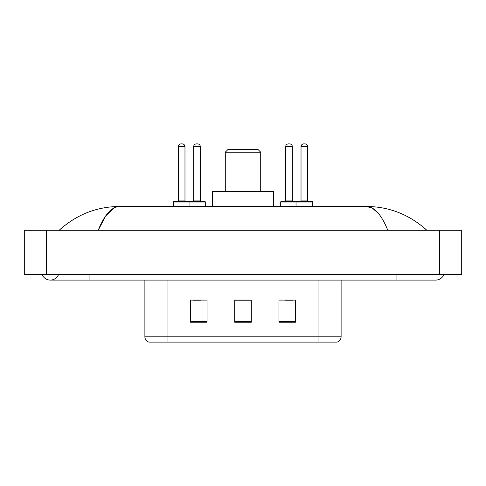 <?xml version="1.0" encoding="UTF-8"?>
<svg xmlns="http://www.w3.org/2000/svg" width="486" height="486" viewBox="0 0 486 486"><rect width="100%" height="100%" fill="white"/><g stroke="black" fill="none" stroke-linecap="round" stroke-linejoin="round"><path stroke-width="0.73" d="M42.112 274.56A8.857 8.857 0 0 0 58.533 274.56A8.857 8.857 0 0 1 42.112 274.56A8.857 8.857 0 0 0 50.325 280.094A8.857 8.857 0 0 1 42.112 274.56M443.888 274.56A8.857 8.857 0 0 1 435.675 280.094A8.857 8.857 0 0 0 443.888 274.56A8.857 8.857 0 0 1 435.675 280.094A8.857 8.857 0 0 0 443.888 274.56M387.792 230.267C381.443 214.63 374.311 206.696 366.395 206.459L119.605 206.459C111.689 206.696 104.557 214.63 98.208 230.267L105.662 215.948L113.858 208.014M46.449 230.267L461.7 230.267L461.7 274.56L24.3 274.56L24.3 230.267L46.449 230.267L46.449 274.56M424.934 228.554L426.817 230.267C409.394 214.569 389.25 206.635 366.395 206.459L372.428 208.178L378.211 213.196M61.066 228.554L59.183 230.267C76.527 214.605 96.665 206.672 119.605 206.459M177.111 342.108L149.153 342.108M148.874 342.108A5.534 5.534 0 0 1 144.889 336.792L144.889 280.094M295.597 322.23L295.597 300.081L278.988 300.081L278.988 322.23L295.597 322.23M207.012 322.23L207.012 300.081L190.403 300.081L190.403 322.23L207.012 322.23M251.305 322.23L251.305 300.081L234.695 300.081L234.695 322.23L251.305 322.23M341.111 336.792C340.959 339.447 339.629 341.215 337.126 342.108L167.038 342.108L167.038 336.792L341.111 336.792L341.111 280.094M318.962 280.094L318.962 342.108L308.889 342.108M192.839 300.196L201.143 300.196M284.857 300.196L293.161 300.196M251.305 300.196L234.695 300.196M225.285 152.197L260.715 152.197L257.951 149.427L228.049 149.427L225.285 152.197L225.285 191.508M260.715 152.197L260.715 191.508M273.454 206.459L273.454 191.508L212.546 191.508L212.546 206.459M189.236 201.477L204.74 201.477A0.553 0.553 0 0 1 205.292 202.03L173.35 202.03A0.553 0.553 0 0 1 173.903 201.477L189.406 201.477A0.553 0.553 0 0 1 189.959 202.03L189.959 206.459M184.978 200.918A0.553 0.553 0 0 0 185.53 201.477L177.779 201.477A0.553 0.553 0 0 0 178.332 200.918L184.978 200.918L184.978 146.663A2.77 2.77 0 0 0 182.207 143.892L181.102 143.892L182.207 143.892M184.978 146.663L178.332 146.663A2.77 2.77 0 0 1 181.102 143.892M178.332 146.663L178.332 200.918M173.35 202.03L173.35 206.459M312.65 202.03L296.041 202.03A0.553 0.553 0 0 1 296.594 201.477L312.097 201.477A0.553 0.553 0 0 1 312.65 202.03L312.65 206.459M307.668 200.918A0.553 0.553 0 0 0 308.221 201.477L300.47 201.477A0.553 0.553 0 0 0 301.022 200.918L307.668 200.918L307.668 146.663A2.77 2.77 0 0 0 304.898 143.892L303.793 143.892L304.898 143.892M307.668 146.663L301.022 146.663A2.77 2.77 0 0 1 303.793 143.892M301.022 146.663L301.022 200.918M296.764 201.477L281.26 201.477A0.553 0.553 0 0 0 280.708 202.03L296.041 202.03L296.041 206.459M193.665 146.663A2.77 2.77 0 0 1 196.435 143.892L197.541 143.892A2.77 2.77 0 0 1 200.311 146.663L193.665 146.663L193.665 200.918A0.553 0.553 0 0 1 193.112 201.477M200.311 146.663L200.311 200.918A0.553 0.553 0 0 0 200.864 201.477M205.292 202.03L205.292 206.459M285.689 146.663A2.77 2.77 0 0 1 288.459 143.892L289.565 143.892A2.77 2.77 0 0 1 292.335 146.663L285.689 146.663L285.689 200.918A0.553 0.553 0 0 1 285.136 201.477M292.335 146.663L292.335 200.918A0.553 0.553 0 0 0 292.888 201.477M280.708 202.03L280.708 206.459M396.922 274.56L396.922 280.094L435.675 280.094M89.078 274.56L89.078 280.094L396.922 280.094M439.551 230.267L439.551 274.56M144.889 336.792L167.038 336.792L167.038 280.094M251.305 321.459L234.695 321.459M207.012 321.459L190.403 321.459M295.597 321.459L278.988 321.459M193.665 200.918L200.311 200.918M285.689 200.918L292.335 200.918M89.078 280.094L50.325 280.094"/></g></svg>
